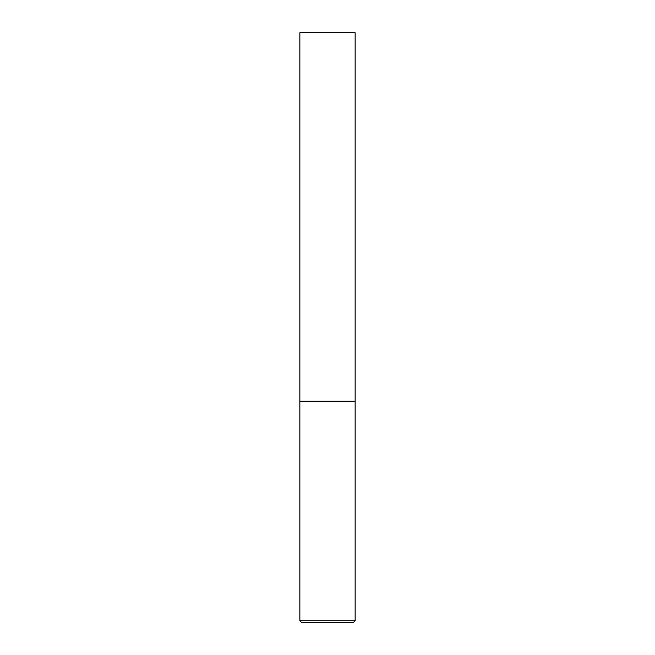<?xml version="1.0" encoding="UTF-8"?>
<svg xmlns="http://www.w3.org/2000/svg" width="655" height="655" viewBox="0 0 655 655"><rect width="100%" height="100%" fill="white"/><g stroke="black" fill="none" stroke-linecap="round" stroke-linejoin="round"><path stroke-width="0.98" d="M355.133 620.776L355.133 401.188L299.867 401.188L355.133 401.188L355.133 32.75L299.867 32.75L299.867 620.776L301.341 622.25L353.659 622.25L355.133 620.776L299.867 620.776"/></g></svg>
